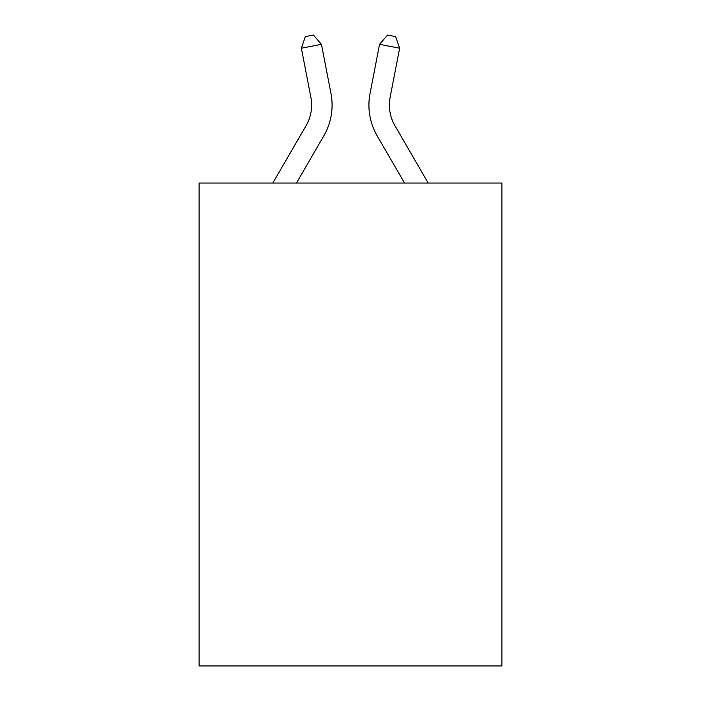 <?xml version="1.0" encoding="UTF-8"?>
<svg xmlns="http://www.w3.org/2000/svg" width="701" height="701" viewBox="0 0 701 701"><rect width="100%" height="100%" fill="white"/><g stroke="black" fill="none" stroke-linecap="round" stroke-linejoin="round"><path stroke-width="1.05" d="M501.925 183.022L501.925 665.95L199.075 665.95L199.075 183.022L501.925 183.022M330.96 93.426L321.452 44.329L330.96 93.426A61.39 61.39 0 0 1 323.809 135.88L296.488 183.022M428.171 183.022L394.9 125.619A40.93 40.93 0 0 1 390.124 97.316L399.631 48.22L379.548 44.329L370.04 93.426A61.39 61.39 0 0 0 377.191 135.88L404.512 183.022M272.829 183.022L306.1 125.619A40.93 40.93 0 0 0 310.876 97.316L301.369 48.22L305.373 36.61L313.408 35.05L321.452 44.329L301.369 48.22M306.1 125.619A40.93 40.93 0 0 0 310.876 97.316A40.93 40.93 0 0 1 306.1 125.619A40.93 40.93 0 0 0 310.876 97.316A40.93 40.93 0 0 1 306.1 125.619A40.93 40.93 0 0 0 310.876 97.316A40.93 40.93 0 0 1 306.1 125.619A40.93 40.93 0 0 0 310.876 97.316A40.93 40.93 0 0 1 306.1 125.619A40.93 40.93 0 0 0 310.876 97.316A40.93 40.93 0 0 1 306.1 125.619A40.93 40.93 0 0 0 310.876 97.316A40.93 40.93 0 0 1 306.1 125.619A40.93 40.93 0 0 0 310.876 97.316A40.93 40.93 0 0 1 306.1 125.619A40.93 40.93 0 0 0 310.876 97.316A40.93 40.93 0 0 1 306.1 125.619A40.93 40.93 0 0 0 310.876 97.316A40.93 40.93 0 0 1 306.1 125.619A40.93 40.93 0 0 0 310.876 97.316A40.93 40.93 0 0 1 306.1 125.619A40.93 40.93 0 0 0 310.876 97.316A40.93 40.93 0 0 1 306.1 125.619M399.631 48.22L395.627 36.61L387.592 35.05L379.548 44.329L370.04 93.426M394.9 125.619A40.93 40.93 0 0 1 390.124 97.316A40.93 40.93 0 0 0 394.9 125.619A40.93 40.93 0 0 1 390.124 97.316A40.93 40.93 0 0 0 394.9 125.619A40.93 40.93 0 0 1 390.124 97.316A40.93 40.93 0 0 0 394.9 125.619A40.93 40.93 0 0 1 390.124 97.316A40.93 40.93 0 0 0 394.9 125.619A40.93 40.93 0 0 1 390.124 97.316A40.93 40.93 0 0 0 394.9 125.619A40.93 40.93 0 0 1 390.124 97.316A40.93 40.93 0 0 0 394.9 125.619A40.93 40.93 0 0 1 390.124 97.316A40.93 40.93 0 0 0 394.9 125.619A40.93 40.93 0 0 1 390.124 97.316A40.93 40.93 0 0 0 394.9 125.619A40.93 40.93 0 0 1 390.124 97.316A40.93 40.93 0 0 0 394.9 125.619A40.93 40.93 0 0 1 390.124 97.316A40.93 40.93 0 0 0 394.9 125.619A40.93 40.93 0 0 1 390.124 97.316A40.93 40.93 0 0 0 394.9 125.619"/></g></svg>

